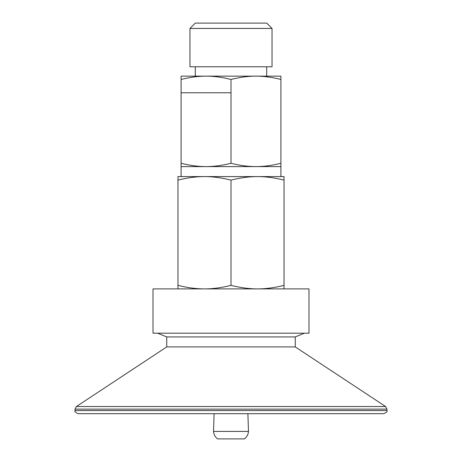 <?xml version="1.0" encoding="UTF-8"?>
<svg xmlns="http://www.w3.org/2000/svg" width="462" height="462" viewBox="0 0 462 462"><rect width="100%" height="100%" fill="white"/><g stroke="black" fill="none" stroke-linecap="round" stroke-linejoin="round"><path stroke-width="0.69" d="M272.043 28.442L266.707 23.1L195.293 23.1L189.957 28.442L189.957 66.776L272.043 66.776L272.043 28.442L189.957 28.442M266.707 66.776L266.707 76.138L255.954 76.138L280.908 76.138L280.908 79.464C272.072 77.235 263.756 76.126 255.954 76.138C248.152 76.126 239.836 77.235 231 79.464C222.164 77.235 213.848 76.126 206.046 76.138L195.293 76.138L195.293 66.776M206.046 76.138C198.244 76.126 189.928 77.235 181.092 79.464L181.092 76.138L255.954 76.138M181.092 166.603L181.092 163.277C189.928 165.506 198.25 166.615 206.046 166.603C213.848 166.615 222.17 165.506 231.006 163.277L231.006 92.77L181.092 92.77L181.092 79.464M231 79.464L231 92.77L181.092 92.77L181.092 163.277M280.908 92.77L280.908 79.464M231.006 163.277C239.842 165.506 248.158 166.615 255.96 166.603C263.756 166.615 272.078 165.506 280.913 163.277L280.913 166.603L181.087 166.603L181.087 176.588L284.038 176.588L284.038 180.122C274.647 177.755 265.806 176.576 257.519 176.588C249.226 176.576 240.39 177.755 231 180.122C221.61 177.755 212.774 176.576 204.481 176.588C196.194 176.576 187.353 177.755 177.962 180.122L177.962 176.588L204.481 176.588M280.913 163.277L280.913 92.77M280.913 166.603L280.913 176.588L257.519 176.588M177.962 288.9L177.962 180.122M177.962 285.36C187.353 287.734 196.194 288.912 204.481 288.9C212.774 288.912 221.61 287.734 231 285.36L231 180.122M231 285.36C240.39 287.734 249.226 288.912 257.519 288.9C265.806 288.912 274.647 287.734 284.038 285.36L284.038 288.9M284.038 285.36L284.038 180.122M213.531 431.416L248.469 431.416C248.227 434.511 246.875 437.006 244.415 438.9L217.585 438.9C215.125 437.006 213.773 434.511 213.531 431.416L214.108 413.686L78.136 413.686L383.864 413.686C386.573 412.37 387.612 411.33 386.983 410.568L386.983 409.124L75.017 409.124L75.017 410.568L386.983 410.568M153.009 288.9L308.991 288.9L308.991 333.194L153.009 333.194L153.009 288.9M385.585 406.52L295.264 346.922L166.736 346.922L76.415 406.52L385.585 406.52L386.983 409.124M166.736 346.922L166.736 336.942L295.264 336.942L295.264 346.922M304.314 333.194L295.264 336.942M248.469 431.416L247.892 413.686M75.017 410.568C74.388 411.33 75.427 412.37 78.136 413.686M76.415 406.52L75.017 409.124M166.736 336.942L157.686 333.194"/></g></svg>
